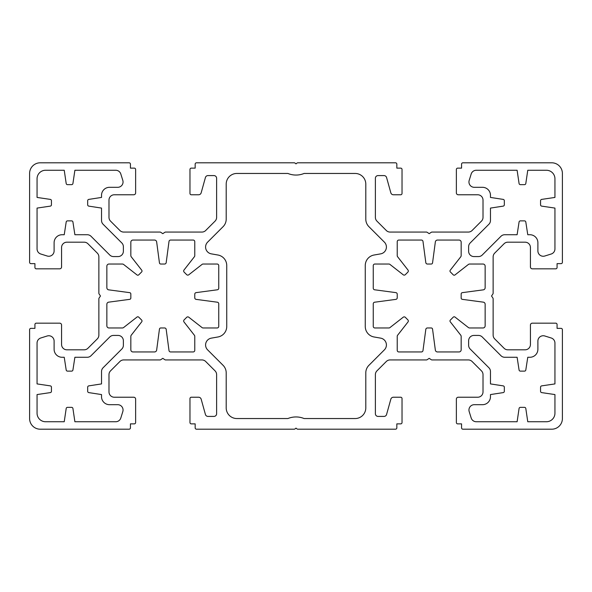 <?xml version="1.0" encoding="UTF-8"?>
<svg xmlns="http://www.w3.org/2000/svg" width="592" height="592" viewBox="0 0 592 592"><rect width="100%" height="100%" fill="white"/><g stroke="black" fill="none" stroke-linecap="round" stroke-linejoin="round"><path stroke-width="0.89" d="M454.175 316.787A1.332 1.332 0 0 1 454.996 317.068L468.353 327.517A2.131 2.131 0 0 0 469.671 327.968L483.013 327.968A2.131 2.131 0 0 0 485.144 325.837L485.144 304.258A2.131 2.131 0 0 0 483.294 302.149L462.322 299.352A1.332 1.332 0 0 1 461.168 298.028L461.168 293.972A1.332 1.332 0 0 1 462.322 292.648L483.294 289.851A2.131 2.131 0 0 0 485.144 287.742L485.144 266.163A2.131 2.131 0 0 0 483.013 264.032L469.671 264.032A2.131 2.131 0 0 0 468.353 264.483L454.996 274.932A1.332 1.332 0 0 1 453.235 274.821L450.379 271.965A1.332 1.332 0 0 1 450.268 270.204L460.717 256.847A2.131 2.131 0 0 0 461.168 255.529L461.168 242.187A2.131 2.131 0 0 0 459.037 240.056L437.458 240.056A2.131 2.131 0 0 0 435.349 241.906L432.552 262.878A1.332 1.332 0 0 1 431.228 264.032L427.402 264.032A1.598 1.598 0 0 1 425.818 262.648L422.991 241.44A1.598 1.598 0 0 0 421.408 240.056L398.83 240.056A1.598 1.598 0 0 0 397.232 241.654L397.232 255.714A1.598 1.598 0 0 0 397.572 256.699L407.984 270.019A1.598 1.598 0 0 1 407.858 272.135L405.335 274.658A1.598 1.598 0 0 1 403.219 274.784L389.899 264.372A1.598 1.598 0 0 0 388.914 264.032L374.854 264.032A1.598 1.598 0 0 0 373.256 265.63L373.256 288.208A1.598 1.598 0 0 0 374.64 289.791L395.848 292.618A1.598 1.598 0 0 1 397.232 294.202L397.232 297.798A1.598 1.598 0 0 1 395.848 299.382L374.64 302.209A1.598 1.598 0 0 0 373.256 303.792L373.256 326.37A1.598 1.598 0 0 0 374.854 327.968L388.914 327.968A1.598 1.598 0 0 0 389.899 327.628L403.219 317.216A1.598 1.598 0 0 1 405.335 317.342L407.858 319.865A1.598 1.598 0 0 1 407.984 321.981L397.572 335.301A1.598 1.598 0 0 0 397.232 336.286L397.232 350.346A1.598 1.598 0 0 0 398.83 351.944L421.408 351.944A1.598 1.598 0 0 0 422.991 350.56L425.818 329.352A1.598 1.598 0 0 1 427.402 327.968L431.228 327.968A1.332 1.332 0 0 1 432.552 329.122L435.349 350.094A2.131 2.131 0 0 0 437.458 351.944L459.037 351.944A2.131 2.131 0 0 0 461.168 349.813L461.168 336.471A2.131 2.131 0 0 0 460.717 335.153L450.268 321.796A1.332 1.332 0 0 1 450.379 320.035L453.235 317.179A1.332 1.332 0 0 1 454.175 316.787M138.765 317.179A1.332 1.332 0 0 0 137.004 317.068L123.647 327.517A2.131 2.131 0 0 1 122.329 327.968L108.987 327.968A2.131 2.131 0 0 1 106.856 325.837L106.856 304.258A2.131 2.131 0 0 1 108.706 302.149L129.678 299.352A1.332 1.332 0 0 0 130.832 298.028L130.832 293.972A1.332 1.332 0 0 0 129.678 292.648L108.706 289.851A2.131 2.131 0 0 1 106.856 287.742L106.856 266.163A2.131 2.131 0 0 1 108.987 264.032L122.329 264.032A2.131 2.131 0 0 1 123.647 264.483L137.004 274.932A1.332 1.332 0 0 0 138.765 274.821L141.621 271.965A1.332 1.332 0 0 0 141.732 270.204L131.283 256.847A2.131 2.131 0 0 1 130.832 255.529L130.832 242.187A2.131 2.131 0 0 1 132.963 240.056L154.542 240.056A2.131 2.131 0 0 1 156.651 241.906L159.448 262.878A1.332 1.332 0 0 0 160.772 264.032L164.598 264.032A1.598 1.598 0 0 0 166.182 262.648L169.009 241.44A1.598 1.598 0 0 1 170.592 240.056L193.17 240.056A1.598 1.598 0 0 1 194.768 241.654L194.768 255.714A1.598 1.598 0 0 1 194.428 256.699L184.016 270.019A1.598 1.598 0 0 0 184.142 272.135L186.665 274.658A1.598 1.598 0 0 0 188.781 274.784L202.101 264.372A1.598 1.598 0 0 1 203.086 264.032L217.146 264.032A1.598 1.598 0 0 1 218.744 265.63L218.744 288.208A1.598 1.598 0 0 1 217.36 289.791L196.152 292.618A1.598 1.598 0 0 0 194.768 294.202L194.768 297.798A1.598 1.598 0 0 0 196.152 299.382L217.36 302.209A1.598 1.598 0 0 1 218.744 303.792L218.744 326.37A1.598 1.598 0 0 1 217.146 327.968L203.086 327.968A1.598 1.598 0 0 1 202.101 327.628L188.781 317.216A1.598 1.598 0 0 0 186.665 317.342L184.142 319.865A1.598 1.598 0 0 0 184.016 321.981L194.428 335.301A1.598 1.598 0 0 1 194.768 336.286L194.768 350.346A1.598 1.598 0 0 1 193.17 351.944L170.592 351.944A1.598 1.598 0 0 1 169.009 350.56L166.182 329.352A1.598 1.598 0 0 0 164.598 327.968L160.772 327.968A1.332 1.332 0 0 0 159.448 329.122L156.651 350.094A2.131 2.131 0 0 1 154.542 351.944L132.963 351.944A2.131 2.131 0 0 1 130.832 349.813L130.832 336.471A2.131 2.131 0 0 1 131.283 335.153L141.732 321.796A1.332 1.332 0 0 0 141.621 320.035L138.765 317.179M101.528 195.301L101.528 197.432L88.807 199.393A1.332 1.332 0 0 0 87.675 200.703L87.675 204.817A1.332 1.332 0 0 0 88.807 206.127L101.528 208.088L101.528 220.468A5.328 5.328 0 0 0 103.089 224.235L121.811 242.957A5.328 5.328 0 0 1 123.373 246.723L123.373 251.245A5.328 5.328 0 0 1 118.045 256.573L113.523 256.573A5.328 5.328 0 0 1 109.757 255.011L91.035 236.289A5.328 5.328 0 0 0 87.268 234.728L74.888 234.728L72.927 222.007A1.332 1.332 0 0 0 71.617 220.875L67.503 220.875A1.332 1.332 0 0 0 66.193 222.007L64.232 234.728L62.101 234.728A7.992 7.992 0 0 0 54.109 242.72L54.109 250.927A5.328 5.328 0 0 1 47.19 256.01L40.796 254.012A5.328 5.328 0 0 1 37.059 248.929L37.059 208.088L50.305 206.127A1.332 1.332 0 0 0 51.445 204.81L51.445 200.71A1.332 1.332 0 0 0 50.305 199.393L37.059 197.432L37.059 178.784A8.525 8.525 0 0 1 45.584 170.259L64.232 170.259L66.193 183.505A1.332 1.332 0 0 0 67.51 184.645L71.61 184.645A1.332 1.332 0 0 0 72.927 183.505L74.888 170.259L115.729 170.259A5.328 5.328 0 0 1 120.812 173.996L122.81 180.39A5.328 5.328 0 0 1 117.727 187.309L109.52 187.309A7.992 7.992 0 0 0 101.528 195.301M129.1 162.8L40.256 162.8A10.656 10.656 0 0 0 29.6 173.456L29.6 262.3A1.332 1.332 0 0 0 30.932 263.632L34.928 263.632L34.928 267.495A1.332 1.332 0 0 0 36.26 268.827L59.703 268.827A1.865 1.865 0 0 0 61.568 266.962L61.568 247.515A5.328 5.328 0 0 1 66.896 242.187L84.175 242.187A5.328 5.328 0 0 1 87.942 243.749L97.303 253.11A5.328 5.328 0 0 1 98.864 256.876L98.864 293.203A1.332 1.332 0 0 0 99.086 293.935L100.462 296L99.086 298.065A1.332 1.332 0 0 0 98.864 298.797L98.864 335.124A5.328 5.328 0 0 1 97.303 338.89L87.942 348.251A5.328 5.328 0 0 1 84.175 349.813L66.896 349.813A5.328 5.328 0 0 1 61.568 344.485L61.568 325.038A1.865 1.865 0 0 0 59.703 323.173L36.26 323.173A1.332 1.332 0 0 0 34.928 324.505L34.928 328.368L30.932 328.368A1.332 1.332 0 0 0 29.6 329.7L29.6 418.544A10.656 10.656 0 0 0 40.256 429.2L129.1 429.2A1.332 1.332 0 0 0 130.432 427.868L130.432 423.872L134.295 423.872A1.332 1.332 0 0 0 135.627 422.54L135.627 399.097A1.865 1.865 0 0 0 133.762 397.232L114.315 397.232A5.328 5.328 0 0 1 108.987 391.904L108.987 374.625A5.328 5.328 0 0 1 110.549 370.858L119.91 361.497A5.328 5.328 0 0 1 123.676 359.936L160.003 359.936A1.332 1.332 0 0 0 160.735 359.714L162.8 358.338L164.865 359.714A1.332 1.332 0 0 0 165.597 359.936L201.924 359.936A5.328 5.328 0 0 1 205.69 361.497L215.051 370.858A5.328 5.328 0 0 1 216.613 374.625L216.613 413.749A2.664 2.664 0 0 1 213.949 416.413L207.984 416.413A2.664 2.664 0 0 1 205.417 414.459L201.169 399.186A2.664 2.664 0 0 0 198.601 397.232L191.305 397.232A1.332 1.332 0 0 0 189.973 398.564L189.973 422.54A1.332 1.332 0 0 0 191.305 423.872L195.168 423.872L195.168 427.868A1.332 1.332 0 0 0 196.5 429.2L294.202 429.2A1.332 1.332 0 0 0 295.031 428.911L296 428.134L296.969 428.911A1.332 1.332 0 0 0 297.798 429.2L395.5 429.2A1.332 1.332 0 0 0 396.832 427.868L396.832 423.872L400.695 423.872A1.332 1.332 0 0 0 402.027 422.54L402.027 398.564A1.332 1.332 0 0 0 400.695 397.232L393.399 397.232A2.664 2.664 0 0 0 390.831 399.186L386.583 414.459A2.664 2.664 0 0 1 384.016 416.413L378.051 416.413A2.664 2.664 0 0 1 375.387 413.749L375.387 374.625A5.328 5.328 0 0 1 376.949 370.858L386.31 361.497A5.328 5.328 0 0 1 390.076 359.936L426.403 359.936A1.332 1.332 0 0 0 427.135 359.714L429.2 358.338L431.265 359.714A1.332 1.332 0 0 0 431.997 359.936L468.324 359.936A5.328 5.328 0 0 1 472.09 361.497L481.451 370.858A5.328 5.328 0 0 1 483.013 374.625L483.013 391.904A5.328 5.328 0 0 1 477.685 397.232L458.238 397.232A1.865 1.865 0 0 0 456.373 399.097L456.373 422.54A1.332 1.332 0 0 0 457.705 423.872L461.568 423.872L461.568 427.868A1.332 1.332 0 0 0 462.9 429.2L551.744 429.2A10.656 10.656 0 0 0 562.4 418.544L562.4 329.7A1.332 1.332 0 0 0 561.068 328.368L557.072 328.368L557.072 324.505A1.332 1.332 0 0 0 555.74 323.173L532.297 323.173A1.865 1.865 0 0 0 530.432 325.038L530.432 344.485A5.328 5.328 0 0 1 525.104 349.813L507.825 349.813A5.328 5.328 0 0 1 504.058 348.251L494.697 338.89A5.328 5.328 0 0 1 493.136 335.124L493.136 298.797A1.332 1.332 0 0 0 492.914 298.065L491.538 296L492.914 293.935A1.332 1.332 0 0 0 493.136 293.203L493.136 256.876A5.328 5.328 0 0 1 494.697 253.11L504.058 243.749A5.328 5.328 0 0 1 507.825 242.187L525.104 242.187A5.328 5.328 0 0 1 530.432 247.515L530.432 266.962A1.865 1.865 0 0 0 532.297 268.827L555.74 268.827A1.332 1.332 0 0 0 557.072 267.495L557.072 263.632L561.068 263.632A1.332 1.332 0 0 0 562.4 262.3L562.4 173.456A10.656 10.656 0 0 0 551.744 162.8L462.9 162.8A1.332 1.332 0 0 0 461.568 164.132L461.568 168.128L457.705 168.128A1.332 1.332 0 0 0 456.373 169.46L456.373 192.903A1.865 1.865 0 0 0 458.238 194.768L477.685 194.768A5.328 5.328 0 0 1 483.013 200.096L483.013 217.375A5.328 5.328 0 0 1 481.451 221.142L472.09 230.503A5.328 5.328 0 0 1 468.324 232.064L431.997 232.064A1.332 1.332 0 0 0 431.265 232.286L429.2 233.662L427.135 232.286A1.332 1.332 0 0 0 426.403 232.064L390.076 232.064A5.328 5.328 0 0 1 386.31 230.503L376.949 221.142A5.328 5.328 0 0 1 375.387 217.375L375.387 178.251A2.664 2.664 0 0 1 378.051 175.587L384.016 175.587A2.664 2.664 0 0 1 386.583 177.541L390.831 192.814A2.664 2.664 0 0 0 393.399 194.768L400.695 194.768A1.332 1.332 0 0 0 402.027 193.436L402.027 169.46A1.332 1.332 0 0 0 400.695 168.128L396.832 168.128L396.832 164.132A1.332 1.332 0 0 0 395.5 162.8L297.798 162.8A1.332 1.332 0 0 0 296.969 163.089L296 163.866L295.031 163.089A1.332 1.332 0 0 0 294.202 162.8L196.5 162.8A1.332 1.332 0 0 0 195.168 164.132L195.168 168.128L191.305 168.128A1.332 1.332 0 0 0 189.973 169.46L189.973 193.436A1.332 1.332 0 0 0 191.305 194.768L198.601 194.768A2.664 2.664 0 0 0 201.169 192.814L205.417 177.541A2.664 2.664 0 0 1 207.984 175.587L213.949 175.587A2.664 2.664 0 0 1 216.613 178.251L216.613 217.375A5.328 5.328 0 0 1 215.051 221.142L205.69 230.503A5.328 5.328 0 0 1 201.924 232.064L165.597 232.064A1.332 1.332 0 0 0 164.865 232.286L162.8 233.662L160.735 232.286A1.332 1.332 0 0 0 160.003 232.064L123.676 232.064A5.328 5.328 0 0 1 119.91 230.503L110.549 221.142A5.328 5.328 0 0 1 108.987 217.375L108.987 200.096A5.328 5.328 0 0 1 114.315 194.768L133.762 194.768A1.865 1.865 0 0 0 135.627 192.903L135.627 169.46A1.332 1.332 0 0 0 134.295 168.128L130.432 168.128L130.432 164.132A1.332 1.332 0 0 0 129.1 162.8M287.904 173.456A21.312 21.312 0 0 0 304.096 173.456L355.141 173.456A10.656 10.656 0 0 1 365.797 184.112L365.797 219.144A10.656 10.656 0 0 0 368.92 226.677L384.378 242.135A6.926 6.926 0 0 1 380.686 253.857L374.07 255.019A10.656 10.656 0 0 0 365.264 265.512L365.264 326.488A10.656 10.656 0 0 0 374.07 336.981L380.686 338.143A6.926 6.926 0 0 1 384.378 349.865L368.92 365.323A10.656 10.656 0 0 0 365.797 372.856L365.797 407.888A10.656 10.656 0 0 1 355.141 418.544L304.096 418.544A21.312 21.312 0 0 0 287.904 418.544L236.859 418.544A10.656 10.656 0 0 1 226.203 407.888L226.203 372.856A10.656 10.656 0 0 0 223.08 365.323L207.622 349.865A6.926 6.926 0 0 1 211.314 338.143L217.93 336.981A10.656 10.656 0 0 0 226.736 326.488L226.736 265.512A10.656 10.656 0 0 0 217.93 255.019L211.314 253.857A6.926 6.926 0 0 1 207.622 242.135L223.08 226.677A10.656 10.656 0 0 0 226.203 219.144L226.203 184.112A10.656 10.656 0 0 1 236.859 173.456L287.904 173.456M109.757 336.989L91.035 355.711A5.328 5.328 0 0 1 87.268 357.272L74.888 357.272L72.927 369.993A1.332 1.332 0 0 1 71.617 371.125L67.503 371.125A1.332 1.332 0 0 1 66.193 369.993L64.232 357.272L62.101 357.272A7.992 7.992 0 0 1 54.109 349.28L54.109 341.073A5.328 5.328 0 0 0 47.19 335.99L40.796 337.988A5.328 5.328 0 0 0 37.059 343.071L37.059 383.912L50.305 385.873A1.332 1.332 0 0 1 51.445 387.19L51.445 391.29A1.332 1.332 0 0 1 50.305 392.607L37.059 394.568L37.059 413.216A8.525 8.525 0 0 0 45.584 421.741L64.232 421.741L66.193 408.495A1.332 1.332 0 0 1 67.51 407.355L71.61 407.355A1.332 1.332 0 0 1 72.927 408.495L74.888 421.741L115.729 421.741A5.328 5.328 0 0 0 120.812 418.004L122.81 411.61A5.328 5.328 0 0 0 117.727 404.691L109.52 404.691A7.992 7.992 0 0 1 101.528 396.699L101.528 394.568L88.807 392.607A1.332 1.332 0 0 1 87.675 391.297L87.675 387.183A1.332 1.332 0 0 1 88.807 385.873L101.528 383.912L101.528 371.532A5.328 5.328 0 0 1 103.089 367.765L121.811 349.043A5.328 5.328 0 0 0 123.373 345.277L123.373 340.755A5.328 5.328 0 0 0 118.045 335.427L113.523 335.427A5.328 5.328 0 0 0 109.757 336.989M482.243 255.011L500.965 236.289A5.328 5.328 0 0 1 504.732 234.728L517.112 234.728L519.073 222.007A1.332 1.332 0 0 1 520.383 220.875L524.497 220.875A1.332 1.332 0 0 1 525.807 222.007L527.768 234.728L529.899 234.728A7.992 7.992 0 0 1 537.891 242.72L537.891 250.927A5.328 5.328 0 0 0 544.81 256.01L551.204 254.012A5.328 5.328 0 0 0 554.941 248.929L554.941 208.088L541.695 206.127A1.332 1.332 0 0 1 540.555 204.81L540.555 200.71A1.332 1.332 0 0 1 541.695 199.393L554.941 197.432L554.941 178.784A8.525 8.525 0 0 0 546.416 170.259L527.768 170.259L525.807 183.505A1.332 1.332 0 0 1 524.49 184.645L520.39 184.645A1.332 1.332 0 0 1 519.073 183.505L517.112 170.259L476.271 170.259A5.328 5.328 0 0 0 471.188 173.996L469.19 180.39A5.328 5.328 0 0 0 474.273 187.309L482.48 187.309A7.992 7.992 0 0 1 490.472 195.301L490.472 197.432L503.193 199.393A1.332 1.332 0 0 1 504.325 200.703L504.325 204.817A1.332 1.332 0 0 1 503.193 206.127L490.472 208.088L490.472 220.468A5.328 5.328 0 0 1 488.911 224.235L470.189 242.957A5.328 5.328 0 0 0 468.627 246.723L468.627 251.245A5.328 5.328 0 0 0 473.955 256.573L478.477 256.573A5.328 5.328 0 0 0 482.243 255.011M482.243 336.989L500.965 355.711A5.328 5.328 0 0 0 504.732 357.272L517.112 357.272L519.073 369.993A1.332 1.332 0 0 0 520.383 371.125L524.497 371.125A1.332 1.332 0 0 0 525.807 369.993L527.768 357.272L529.899 357.272A7.992 7.992 0 0 0 537.891 349.28L537.891 341.073A5.328 5.328 0 0 1 544.81 335.99L551.204 337.988A5.328 5.328 0 0 1 554.941 343.071L554.941 383.912L541.695 385.873A1.332 1.332 0 0 0 540.555 387.19L540.555 391.29A1.332 1.332 0 0 0 541.695 392.607L554.941 394.568L554.941 413.216A8.525 8.525 0 0 1 546.416 421.741L527.768 421.741L525.807 408.495A1.332 1.332 0 0 0 524.49 407.355L520.39 407.355A1.332 1.332 0 0 0 519.073 408.495L517.112 421.741L476.271 421.741A5.328 5.328 0 0 1 471.188 418.004L469.19 411.61A5.328 5.328 0 0 1 474.273 404.691L482.48 404.691A7.992 7.992 0 0 0 490.472 396.699L490.472 394.568L503.193 392.607A1.332 1.332 0 0 0 504.325 391.297L504.325 387.183A1.332 1.332 0 0 0 503.193 385.873L490.472 383.912L490.472 371.532A5.328 5.328 0 0 0 488.911 367.765L470.189 349.043A5.328 5.328 0 0 1 468.627 345.277L468.627 340.755A5.328 5.328 0 0 1 473.955 335.427L478.477 335.427A5.328 5.328 0 0 1 482.243 336.989"/></g></svg>
